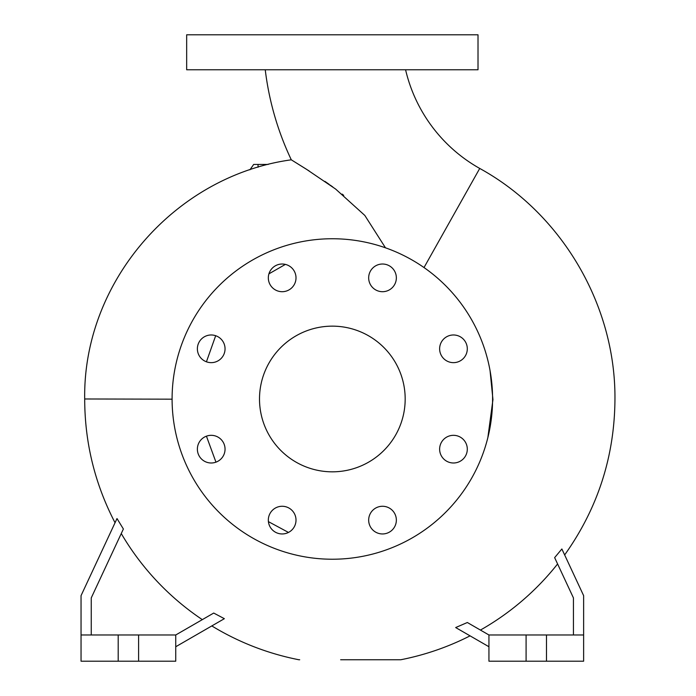 <?xml version="1.0" encoding="UTF-8"?>
<svg xmlns="http://www.w3.org/2000/svg" width="696" height="696" viewBox="0 0 696 696"><rect width="100%" height="100%" fill="white"/><g stroke="black" fill="none" stroke-linecap="round" stroke-linejoin="round"><path stroke-width="1.04" d="M265.246 69.765A291.694 291.694 0 0 0 291.293 159.81L306.344 169.189L335.611 189.042L364.817 215.429L385.471 247.811M405.577 69.765A153.303 153.303 0 0 0 479.727 168.441L424.012 267.56M439.628 348.818A13.842 13.842 0 0 0 453.47 362.651A13.842 13.842 0 0 0 467.303 348.818A13.842 13.842 0 0 0 453.47 334.976A13.842 13.842 0 0 0 439.628 348.818M439.628 449.155A13.842 13.842 0 0 0 453.47 462.997A13.842 13.842 0 0 0 467.303 449.155A13.842 13.842 0 0 0 453.47 435.322A13.842 13.842 0 0 0 439.628 449.155M368.671 520.112A13.842 13.842 0 0 0 382.513 533.954A13.842 13.842 0 0 0 396.355 520.112A13.842 13.842 0 0 0 382.513 506.27A13.842 13.842 0 0 0 368.671 520.112M268.325 520.112A13.842 13.842 0 0 0 282.167 533.954A13.842 13.842 0 0 0 296.009 520.112A13.842 13.842 0 0 0 282.167 506.27A13.842 13.842 0 0 0 268.325 520.112M197.377 449.155A13.842 13.842 0 0 0 211.21 462.997A13.842 13.842 0 0 0 225.052 449.155A13.842 13.842 0 0 0 211.21 435.322A13.842 13.842 0 0 0 197.377 449.155M197.377 348.818A13.842 13.842 0 0 0 211.21 362.651A13.842 13.842 0 0 0 225.052 348.818A13.842 13.842 0 0 0 211.21 334.976A13.842 13.842 0 0 0 197.377 348.818M268.325 277.861A13.842 13.842 0 0 0 282.167 291.702A13.842 13.842 0 0 0 296.009 277.861A13.842 13.842 0 0 0 282.167 264.019A13.842 13.842 0 0 0 268.325 277.861M368.671 277.861A13.842 13.842 0 0 0 382.513 291.702A13.842 13.842 0 0 0 396.355 277.861A13.842 13.842 0 0 0 382.513 264.019A13.842 13.842 0 0 0 368.671 277.861M172.095 399.173L84.694 398.982C82.894 281.889 174.835 175.836 291.293 159.81L309.189 170.99M343.72 195.359L342.145 194.088M332.845 187.006L330.278 185.145M329.251 184.414L324.901 181.369M259.504 398.982A72.836 72.836 0 0 0 332.34 471.827A72.836 72.836 0 0 0 405.176 398.982A72.836 72.836 0 0 0 332.34 326.146A72.836 72.836 0 0 0 259.504 398.982M492.585 398.982A160.245 160.245 0 0 0 332.34 238.745A160.245 160.245 0 0 0 172.095 398.982A160.245 160.245 0 0 0 332.34 559.227A160.245 160.245 0 0 0 492.585 398.982M487.853 437.636L492.951 399.565L490.054 370.646M206.425 361.798L215.682 335.716M268.926 273.841L285.386 264.402M91.246 634.978L91.246 597.908L123.383 528.995L116.998 518.563L81.049 595.645L81.049 661.2L175.74 661.2L175.74 634.978L138.591 634.978L138.591 661.2M81.049 634.978L138.591 634.978M583.631 634.978L488.94 634.978L488.94 661.2L583.631 661.2L583.631 595.645L561.872 548.979C565.561 556.896 565.561 556.896 561.872 548.979L554.642 557.627L573.434 597.908L573.434 634.978M332.34 69.765L478.013 69.765L478.013 34.8L186.667 34.8L186.667 69.765L332.34 69.765M206.434 436.175L215.96 462.161M268.412 521.635L288.466 532.431M202.31 619.64A264.941 264.941 0 0 1 121.261 533.554M175.74 646.749L224.356 618.683L213.715 613.054L175.74 634.978M488.94 646.749L455.68 627.548L467.338 622.511L488.94 634.978M480.431 630.071A264.941 264.941 0 0 0 557.592 563.951M400.705 659.747L340.64 659.747M351.758 659.747L355.508 659.747M211.801 625.93C238.815 642.347 267.829 653.622 298.845 659.747L299.706 659.747M546.482 634.978L546.482 661.2M526.089 634.978L526.089 661.2M118.198 634.978L118.198 661.2M249.942 169.781L253.675 164.447L268.16 164.447M258.042 167.223L258.042 164.447M564.647 554.938C597.742 508.437 614.516 456.646 614.951 399.565C615.83 305.57 562.09 213.724 479.727 168.441M84.694 398.982L84.694 399.565C84.851 443.074 94.969 484.138 115.049 522.748M470.061 635.857C448.085 647.019 424.995 654.988 400.8 659.747"/></g></svg>
